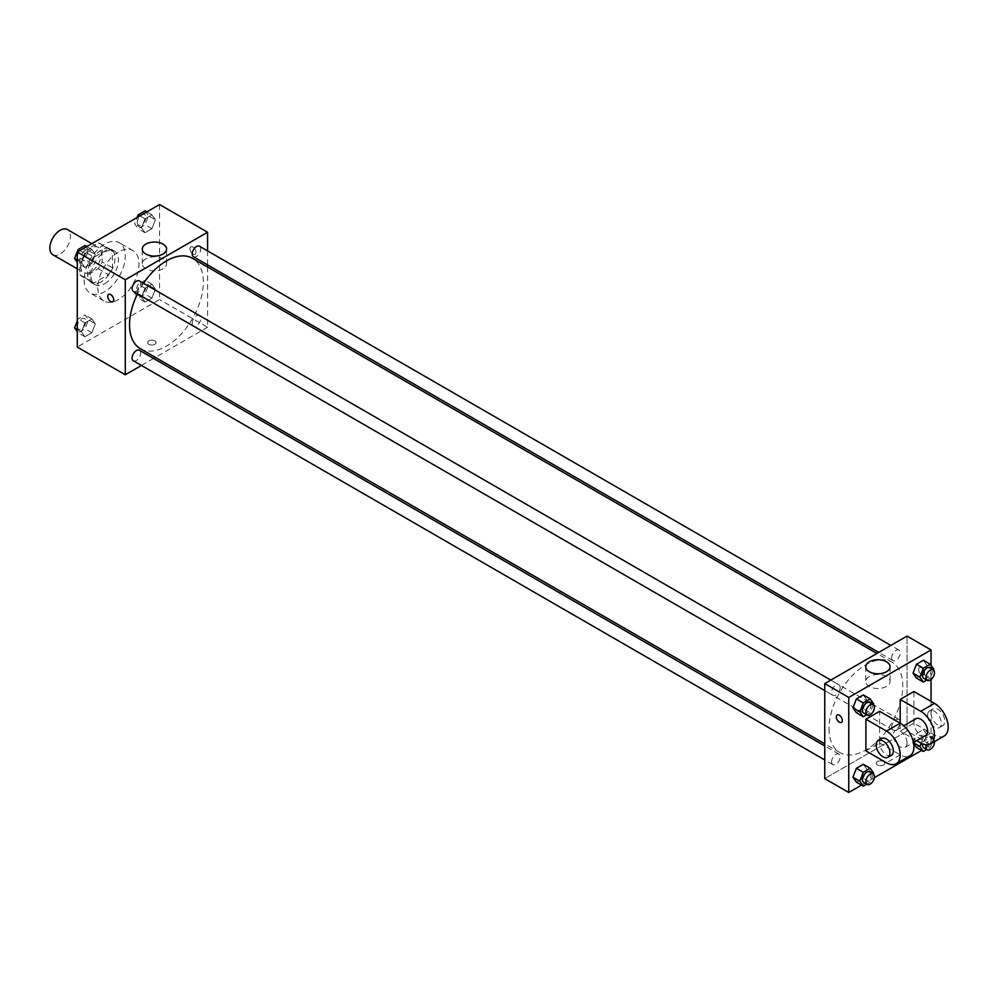 <?xml version="1.0" encoding="UTF-8"?>
<svg xmlns="http://www.w3.org/2000/svg" width="997" height="997" viewBox="0 0 997 997"><rect width="100%" height="100%" fill="white"/><g stroke="black" fill="none" stroke-linecap="round" stroke-linejoin="round"><path stroke-width="0.75" stroke-dasharray="4.99 3.74" d="M52.866 254.746A14.544 8.4 120 0 0 67.41 246.346A14.544 8.4 120 0 0 67.41 229.547M80.707 265.9A14.544 8.4 120 0 0 83.723 272.555A14.544 8.4 120 0 0 98.267 264.155A14.544 8.4 120 0 0 98.267 247.356A14.544 8.4 120 0 0 87.063 251.256A14.544 8.4 120 0 0 80.707 265.9M83.773 251.256L98.217 242.919A18.781 10.842 120 0 1 100.385 243.704A18.781 10.842 120 0 1 102.143 245.187L102.143 261.862A18.781 10.842 120 0 1 98.217 268.654L83.773 276.992A18.781 10.842 120 0 1 81.604 276.219A18.781 10.842 120 0 1 79.847 274.723L79.847 258.061A18.781 10.842 120 0 1 83.773 251.256L94.067 257.201L108.499 248.864L98.217 242.919M98.217 268.654L108.499 274.599L94.067 282.936L83.773 276.992M79.847 274.723L90.141 280.668L90.141 263.993L79.847 258.061M90.141 280.668A18.781 10.842 120 0 0 91.898 282.163A18.781 10.842 120 0 0 94.067 282.936M108.499 274.599A18.781 10.842 120 0 0 112.424 267.794L102.143 261.862M108.499 248.864A18.781 10.842 120 0 1 110.667 249.636A18.781 10.842 120 0 1 112.424 251.132L112.424 267.794M94.067 257.201A18.781 10.842 120 0 0 90.141 263.993M101.283 281.74A19.392 11.204 -60 0 1 91.587 282.699A19.392 11.204 -60 0 1 91.587 260.304A19.392 11.204 -60 0 1 110.979 249.1A19.392 11.204 -60 0 1 113.957 264.641A19.392 11.204 -60 0 1 101.283 281.74M104.71 283.709A19.392 11.204 120 0 0 117.384 266.623A19.392 11.204 120 0 0 114.406 251.082A19.392 11.204 120 0 0 99.463 256.279A19.392 11.204 120 0 0 91.001 275.795A19.392 11.204 120 0 0 95.014 284.681A19.392 11.204 120 0 0 104.71 283.709M112.424 251.132L102.143 245.187M84.134 279.758A29.1 16.799 120 0 0 90.166 293.068A29.1 16.799 120 0 0 119.254 276.281A29.1 16.799 120 0 0 119.254 242.682A29.1 16.799 120 0 0 96.834 250.471A29.1 16.799 120 0 0 84.134 279.758M97.856 287.672A29.1 16.799 120 0 0 103.875 300.994A29.1 16.799 120 0 0 132.975 284.195A29.1 16.799 120 0 0 132.975 250.596A29.1 16.799 120 0 0 110.555 258.397A29.1 16.799 120 0 0 97.856 287.672M155.395 289.142L151.93 298.066L145.001 302.066L141.537 297.143L145.001 288.208L151.93 284.207L155.395 289.142L151.93 298.066L145.001 302.066L141.537 297.143L145.001 288.208L151.93 284.207L155.395 289.142L148.528 285.179L145.064 294.103L138.134 298.103L134.67 293.18L138.134 284.245L145.064 280.244L148.528 285.179M155.395 219.776L151.93 228.699L145.001 232.7L141.537 227.777L145.001 218.841L151.93 214.841L155.395 219.776L151.93 228.699L145.001 232.7L141.537 227.777L145.001 218.841L151.93 214.841L155.395 219.776L148.528 215.813L145.064 224.736L138.134 228.737L134.67 223.814L137.125 217.483M159.57 204.535L159.57 299.549L77.28 347.056M95.313 323.826L91.849 332.749L84.919 336.749L81.455 331.814L84.919 322.891L91.849 318.89L95.313 323.826L91.849 332.749L84.919 336.749L81.455 331.814L84.919 322.891L91.849 318.89L95.313 323.826L88.459 319.863L84.994 328.786L78.065 332.786L77.28 331.665M95.313 254.459L91.849 263.382L84.919 267.383L81.455 262.448L84.919 253.525L91.849 249.524L95.313 254.459L91.849 263.382L84.919 267.383L81.455 262.448L84.919 253.525L91.849 249.524L95.313 254.459L88.459 250.496L84.994 259.419L78.065 263.42L77.28 262.298M207.575 267.022L207.575 327.265L159.57 299.549M207.575 327.265L155.395 357.387M153.563 358.446L141.437 365.45M148.852 344.339A4.237 2.455 0 0 0 153.476 344.875A4.237 2.455 0 0 0 156.105 342.607A4.237 2.455 0 0 0 151.856 340.164A4.237 2.455 0 0 0 147.618 342.607A4.237 2.455 0 0 0 148.852 344.339A4.237 2.455 0 0 0 153.476 344.862A4.237 2.455 0 0 0 156.105 342.607A4.237 2.455 0 0 0 151.856 340.151A4.237 2.455 0 0 0 147.618 342.607A4.237 2.455 0 0 0 148.852 344.339M140.34 348.701A52.18 30.122 120 0 0 192.521 318.566A52.18 30.122 120 0 0 192.521 258.323M143.543 283.298A52.18 30.122 120 0 0 137.486 293.803M207.575 250.895L207.575 264.903M193.43 256.74A6.057 3.502 120 0 0 199.5 253.238A6.057 3.502 120 0 0 199.5 246.234M192.184 323.327A6.057 3.502 120 0 0 193.43 326.106A6.057 3.502 120 0 0 199.5 322.604A6.057 3.502 120 0 0 199.5 315.6A6.057 3.502 120 0 0 194.826 317.22A6.057 3.502 120 0 0 192.184 323.327M133.361 360.789A6.057 3.502 120 0 0 139.418 357.287A6.057 3.502 120 0 0 139.418 350.283M139.418 280.917A6.057 3.502 -60 0 1 140.677 283.696A6.057 3.502 -60 0 1 138.035 289.791A6.057 3.502 -60 0 1 133.361 291.423M190.003 248.826A4.237 2.455 -120 0 0 191.86 253.088A4.237 2.455 -120 0 0 195.125 254.235A4.237 2.455 -120 0 0 195.125 249.337A4.237 2.455 -120 0 0 190.888 246.882A4.237 2.455 -120 0 0 190.003 248.826A4.237 2.455 -120 0 0 191.848 253.101A4.237 2.455 -120 0 0 195.125 254.235A4.237 2.455 -120 0 0 195.125 249.337A4.237 2.455 -120 0 0 190.876 246.882A4.237 2.455 -120 0 0 190.003 248.826M108.598 294.389L108.586 294.389A4.237 2.455 60 0 1 111.863 295.523A4.237 2.455 60 0 1 113.72 299.798A4.237 2.455 60 0 1 112.835 301.742L112.835 301.742M145.824 268.766A12.163 7.016 180 0 1 142.272 263.794A12.163 7.016 180 0 1 154.423 256.777A12.163 7.016 180 0 1 166.586 263.794A12.163 7.016 180 0 1 159.084 270.287A12.163 7.016 180 0 1 145.824 268.766M829.006 728.645A52.18 30.122 120 0 0 839.81 752.536A52.18 30.122 120 0 0 891.991 722.414A52.18 30.122 120 0 0 891.991 662.158A52.18 30.122 120 0 0 851.787 676.14A52.18 30.122 120 0 0 829.006 728.645M840.147 687.531A6.057 3.502 -60 0 1 837.505 693.625A6.057 3.502 -60 0 1 832.831 695.258A6.057 3.502 -60 0 1 832.831 688.254A6.057 3.502 -60 0 1 838.901 684.752A6.057 3.502 -60 0 1 840.147 687.531M891.654 727.162A6.057 3.502 120 0 0 892.913 729.941A6.057 3.502 120 0 0 898.97 726.439A6.057 3.502 120 0 0 898.97 719.435A6.057 3.502 120 0 0 894.297 721.068A6.057 3.502 120 0 0 891.654 727.162M831.585 761.845A6.057 3.502 120 0 0 832.831 764.624A6.057 3.502 120 0 0 838.901 761.122A6.057 3.502 120 0 0 838.901 754.118A6.057 3.502 120 0 0 834.227 755.751A6.057 3.502 120 0 0 831.585 761.845M891.654 657.796A6.057 3.502 120 0 0 892.913 660.575A6.057 3.502 120 0 0 898.97 657.073A6.057 3.502 120 0 0 898.97 650.069A6.057 3.502 120 0 0 894.297 651.702A6.057 3.502 120 0 0 891.654 657.796M907.046 731.1L824.756 778.62L907.046 731.1L907.046 636.086L907.046 731.1L931.048 744.958L921.589 750.429M84.994 245.561L88.459 250.496M77.243 256.964A6.057 3.502 120 0 0 78.501 259.743A6.057 3.502 120 0 0 84.558 256.241A6.057 3.502 120 0 0 84.558 249.25A6.057 3.502 120 0 0 79.897 250.87A6.057 3.502 120 0 0 77.243 256.964M91.849 263.382L84.994 259.419M84.919 267.383L78.065 263.42M81.455 262.448L77.28 260.043M84.919 253.525L79.822 250.571M91.849 249.524L86.739 246.571M77.218 256.952A6.057 3.502 120 0 0 78.476 259.731A6.057 3.502 120 0 0 84.533 256.229A6.057 3.502 120 0 0 84.533 249.225A6.057 3.502 120 0 0 79.86 250.858A6.057 3.502 120 0 0 77.218 256.952M145.064 210.878L148.528 215.813M137.324 222.281A6.057 3.502 120 0 0 138.571 225.06A6.057 3.502 120 0 0 144.64 221.558A6.057 3.502 120 0 0 144.64 214.567A6.057 3.502 120 0 0 139.966 216.187A6.057 3.502 120 0 0 137.324 222.281M151.93 228.699L145.064 224.736M145.001 232.7L138.134 228.737M141.537 227.777L134.67 223.814M145.001 218.841L139.892 215.888M151.93 214.841L146.821 211.887M137.287 222.269A6.057 3.502 120 0 0 138.546 225.048A6.057 3.502 120 0 0 144.602 221.546A6.057 3.502 120 0 0 144.602 214.542A6.057 3.502 120 0 0 139.941 216.175A6.057 3.502 120 0 0 137.287 222.269M77.28 320.959L78.065 318.928L84.994 314.927L88.459 319.863M77.243 326.331A6.057 3.502 120 0 0 78.501 329.11A6.057 3.502 120 0 0 84.558 325.608A6.057 3.502 120 0 0 84.558 318.616A6.057 3.502 120 0 0 79.897 320.236A6.057 3.502 120 0 0 77.243 326.331M91.849 332.749L84.994 328.786M84.919 336.749L78.065 332.786M81.455 331.814L77.28 329.409M84.919 322.891L78.065 318.928M91.849 318.89L84.994 314.927M77.218 326.318A6.057 3.502 120 0 0 78.476 329.097A6.057 3.502 120 0 0 84.533 325.595A6.057 3.502 120 0 0 84.533 318.591A6.057 3.502 120 0 0 79.86 320.224A6.057 3.502 120 0 0 77.218 326.318M137.324 291.647A6.057 3.502 120 0 0 138.571 294.427A6.057 3.502 120 0 0 144.64 290.925A6.057 3.502 120 0 0 144.64 283.933A6.057 3.502 120 0 0 139.966 285.553A6.057 3.502 120 0 0 137.324 291.647M151.93 298.066L145.064 294.103M145.001 302.066L138.134 298.103M141.537 297.143L134.67 293.18M145.001 288.208L138.134 284.245M151.93 284.207L145.064 280.244M137.287 291.635A6.057 3.502 120 0 0 138.546 294.414A6.057 3.502 120 0 0 144.602 290.912A6.057 3.502 120 0 0 144.602 283.908A6.057 3.502 120 0 0 139.941 285.541A6.057 3.502 120 0 0 137.287 291.635M873.335 704.642L870.194 712.755L866.667 714.787M863.701 713.067A6.057 3.502 120 0 0 869.758 709.577A6.057 3.502 120 0 0 869.758 702.573M873.659 703.82L866.792 699.857L863.327 708.792L856.398 712.793L863.327 708.792L870.194 712.755M866.792 699.857L863.327 694.934L866.792 699.857L863.327 708.792M933.404 669.959L930.263 678.072L926.736 680.104M923.77 678.384A6.057 3.502 120 0 0 929.827 674.894A6.057 3.502 120 0 0 929.827 667.89M933.728 669.137L926.874 665.186L923.409 674.109L916.48 678.11L923.409 674.109L930.263 678.072M926.874 665.186L923.409 660.251L926.874 665.186L923.409 674.109M873.335 774.008L870.194 782.122L866.667 784.153M863.701 782.433A6.057 3.502 120 0 0 869.758 778.944A6.057 3.502 120 0 0 869.758 771.94M873.659 773.186L866.792 769.223L863.327 778.159L856.398 782.159L863.327 778.159L870.194 782.122M866.792 769.223L863.327 764.3L866.792 769.223L863.327 778.159M921.153 743.201L923.334 737.581L930.263 733.58L933.728 738.503L930.263 747.438L926.736 749.47M923.77 747.75A6.057 3.502 120 0 0 929.827 744.261A6.057 3.502 120 0 0 929.827 737.257A6.057 3.502 120 0 0 925.577 738.465A6.057 3.502 120 0 0 922.611 743.899M933.728 738.503L926.874 734.552L923.409 743.475L916.48 747.476L923.409 743.475L930.263 747.438M913.489 742.827L916.48 733.618L923.409 729.617L926.874 734.552L923.409 743.475M923.334 737.581L916.48 733.618L923.409 729.617L926.874 734.552M930.263 733.58L923.409 729.617M934.501 741.606A6.057 3.502 120 0 0 933.254 739.238A6.057 3.502 120 0 0 926.288 744.834M841.456 722.401L841.456 722.401A4.237 2.455 -120 0 0 841.456 717.504A4.237 2.455 -120 0 0 837.206 715.048L837.206 715.048M886.507 676.527A12.163 7.016 0 0 0 873.247 675.006A12.163 7.016 0 0 0 865.745 681.499A12.163 7.016 0 0 0 877.908 688.516A12.163 7.016 0 0 0 890.059 681.499A12.163 7.016 0 0 0 886.507 676.527M921.614 667.753A4.237 2.455 -120 0 0 919.496 667.541A4.237 2.455 -120 0 0 919.496 672.439A4.237 2.455 -120 0 0 923.745 674.894A4.237 2.455 -120 0 0 924.393 671.492A4.237 2.455 -120 0 0 921.614 667.753A4.237 2.455 60 0 1 924.393 671.492A4.237 2.455 60 0 1 923.733 674.894A4.237 2.455 60 0 1 919.496 672.439A4.237 2.455 60 0 1 919.496 667.541A4.237 2.455 60 0 1 921.614 667.753M931.048 665.335L931.048 679.505M931.048 701.414L931.048 744.958M883.479 764.998A4.237 2.455 0 0 0 884.713 763.266A4.237 2.455 0 0 0 880.476 760.823A4.237 2.455 0 0 0 876.226 763.266A4.237 2.455 0 0 0 878.856 765.534A4.237 2.455 0 0 0 883.479 764.998A4.237 2.455 180 0 1 878.856 765.534A4.237 2.455 180 0 1 876.226 763.266A4.237 2.455 180 0 1 880.476 760.823A4.237 2.455 180 0 1 884.713 763.266A4.237 2.455 180 0 1 883.479 764.998M874.357 777.685L861.508 785.113M913.015 742.541L916.48 733.618M944.171 736.023A19.392 11.204 60 0 1 934.476 735.063L913.9 723.186L900.191 731.1L900.191 723.186M913.9 723.186L913.9 691.507M865.907 750.903L879.616 742.977L879.616 711.31M907.046 742.977A9.696 5.596 60 0 1 905.039 747.414A9.696 5.596 60 0 1 895.343 741.818A9.696 5.596 60 0 1 895.343 730.627A9.696 5.596 60 0 1 902.821 733.219A9.696 5.596 60 0 1 907.046 742.977M879.616 742.977L900.191 754.854A19.392 11.204 -120 0 0 909.887 755.813M925.615 735.537A9.696 5.596 60 0 1 915.919 729.941A9.696 5.596 60 0 1 915.919 718.75M916.742 740.659L900.191 731.1M891.33 755.34A9.696 5.596 60 0 1 881.622 749.744A9.696 5.596 60 0 1 881.622 738.54M927.621 715.26A9.696 5.596 60 0 1 929.628 710.824A9.696 5.596 60 0 1 939.324 716.419A9.696 5.596 60 0 1 939.324 727.623A9.696 5.596 60 0 1 931.859 725.031A9.696 5.596 60 0 1 927.621 715.26M931.048 713.291A9.696 5.596 -120 0 0 935.286 723.049A9.696 5.596 -120 0 0 942.751 725.642A9.696 5.596 -120 0 0 942.751 714.45A9.696 5.596 -120 0 0 933.055 708.842A9.696 5.596 -120 0 0 931.048 713.291M900.191 754.854L886.47 762.78M934.476 735.063L920.767 742.977M77.28 268.841L83.723 272.555M91.824 243.642L98.267 247.356M114.406 251.082L110.979 249.1M95.014 284.681L91.587 282.699M110.667 249.636L100.385 243.704M91.898 282.163L81.604 276.219M132.975 250.596L119.254 242.682M103.875 300.994L90.166 293.068M166.586 263.794L166.586 249.076M142.272 263.794L142.272 249.076M891.991 662.158L876.936 653.471M839.81 752.536L824.756 743.837M824.756 690.585L832.831 695.258M830.813 680.091L838.901 684.752M898.97 719.435L199.5 315.6M892.913 729.941L193.43 326.106M838.901 754.118L824.756 745.955M832.831 764.624L824.756 759.951M898.97 650.069L890.894 645.408M892.913 660.575L878.768 652.412M933.254 739.238L929.827 737.257M865.745 666.769L865.745 681.499M890.059 666.769L890.059 681.499M905.039 747.414L913.439 742.566M895.343 730.627L903.743 725.779M933.055 708.842L929.628 710.824M942.751 725.642L939.324 727.623"/><path stroke-width="1.5" d="M91.824 243.642L67.41 229.547A14.544 8.4 120 0 0 56.206 233.448A14.544 8.4 120 0 0 49.85 248.079A14.544 8.4 120 0 0 52.866 254.746L77.28 268.841M141.437 365.45L125.286 374.772L77.28 347.056L77.28 252.042L159.57 204.535L207.575 232.239L207.575 250.895M155.395 357.387L153.563 358.446M137.486 293.803A52.18 30.122 120 0 0 129.535 324.81A52.18 30.122 120 0 0 140.34 348.701L824.756 743.837M876.936 653.471L192.521 258.323A52.18 30.122 120 0 0 143.543 283.298M207.575 264.903L207.575 267.022M125.286 374.772L125.286 279.758L207.575 232.239M890.894 645.408L199.5 246.234A6.057 3.502 120 0 0 194.826 247.854A6.057 3.502 120 0 0 192.184 253.961A6.057 3.502 120 0 0 193.43 256.74L878.768 652.412M824.756 745.955L139.418 350.283A6.057 3.502 120 0 0 134.757 351.904A6.057 3.502 120 0 0 132.103 358.01A6.057 3.502 120 0 0 133.361 360.789L824.756 759.951M824.756 690.585L133.361 291.423A6.057 3.502 -60 0 1 133.361 284.419A6.057 3.502 -60 0 1 139.418 280.917L830.813 680.091M125.286 279.758L77.28 252.042M145.824 254.036A12.163 7.016 180 0 1 142.272 249.076A12.163 7.016 180 0 1 154.423 242.047A12.163 7.016 180 0 1 166.586 249.076A12.163 7.016 180 0 1 159.084 255.556A12.163 7.016 180 0 1 145.824 254.036M113.708 299.798A4.237 2.455 60 0 1 112.835 301.742A4.237 2.455 60 0 1 108.586 299.287A4.237 2.455 60 0 1 108.586 294.389A4.237 2.455 60 0 1 111.863 295.523A4.237 2.455 60 0 1 113.708 299.798M112.835 301.742A4.237 2.455 60 0 1 108.598 299.287A4.237 2.455 60 0 1 108.598 294.389M861.508 785.113L848.759 792.465L824.756 778.62L824.756 683.593L907.046 636.086L931.048 649.944L931.048 665.335M77.28 262.298L74.601 258.497L78.065 249.562L84.994 245.561L86.739 246.571M77.28 260.043L74.601 258.497M79.822 250.571L78.065 249.562M137.125 217.483L138.134 214.878L145.064 210.878L146.821 211.887M139.892 215.888L138.134 214.878M77.28 331.665L74.601 327.863L77.28 320.959M77.28 329.409L74.601 327.863M866.667 714.787L863.265 716.756L859.8 711.821L863.265 702.897L870.194 698.897L873.659 703.82L873.335 704.642M873.185 704.555L869.758 702.573A6.057 3.502 120 0 0 865.084 704.194A6.057 3.502 120 0 0 862.442 710.3A6.057 3.502 120 0 0 863.701 713.067L867.128 715.048A6.057 3.502 120 0 0 873.185 711.546A6.057 3.502 120 0 0 873.185 704.555A6.057 3.502 120 0 0 868.512 706.175A6.057 3.502 120 0 0 865.87 712.282A6.057 3.502 120 0 0 867.128 715.048M863.265 716.756L856.398 712.793L852.933 707.858L856.398 698.934L863.327 694.934L870.194 698.897M859.8 711.821L852.933 707.858L856.398 698.934L863.327 694.934M863.265 702.897L856.398 698.934M926.736 680.104L923.334 682.073L919.87 677.137L923.334 668.214L930.263 664.214L933.728 669.137L933.404 669.959M933.254 669.872L929.827 667.89A6.057 3.502 120 0 0 925.154 669.51A6.057 3.502 120 0 0 922.512 675.617A6.057 3.502 120 0 0 923.77 678.384L927.198 680.365A6.057 3.502 120 0 0 933.254 676.863A6.057 3.502 120 0 0 933.254 669.872A6.057 3.502 120 0 0 928.581 671.492A6.057 3.502 120 0 0 925.939 677.599A6.057 3.502 120 0 0 927.198 680.365M923.334 682.073L916.48 678.11L913.015 673.174L916.48 664.251L923.409 660.251L930.263 664.214M919.87 677.137L913.015 673.174L916.48 664.251L923.409 660.251M923.334 668.214L916.48 664.251M866.667 784.153L863.265 786.122L859.8 781.187L863.265 772.264L870.194 768.263L873.659 773.186L873.335 774.008M873.185 773.921L869.758 771.94A6.057 3.502 120 0 0 865.084 773.56A6.057 3.502 120 0 0 862.442 779.666A6.057 3.502 120 0 0 863.701 782.433L867.128 784.415A6.057 3.502 120 0 0 873.185 780.913A6.057 3.502 120 0 0 873.185 773.921A6.057 3.502 120 0 0 868.512 775.541A6.057 3.502 120 0 0 865.87 781.648A6.057 3.502 120 0 0 867.128 784.415M863.265 786.122L856.398 782.159L852.933 777.224L856.398 768.301L863.327 764.3L870.194 768.263M859.8 781.187L852.933 777.224L856.398 768.301L863.327 764.3M863.265 772.264L856.398 768.301M926.736 749.47L923.334 751.439L919.87 746.504L921.153 743.201M922.611 743.899A6.057 3.502 120 0 0 922.512 744.983A6.057 3.502 120 0 0 923.77 747.75L927.198 749.732A6.057 3.502 120 0 0 932.033 747.937A6.057 3.502 120 0 0 934.501 741.606M923.334 751.439L916.48 747.476L913.588 743.363L916.48 747.476M919.87 746.504L913.489 742.827M926.288 744.834A6.057 3.502 120 0 0 925.939 746.965A6.057 3.502 120 0 0 927.198 749.732M839.337 722.189A4.237 2.455 -120 0 0 841.456 722.401A4.237 2.455 60 0 1 839.324 722.189A4.237 2.455 60 0 1 836.558 718.451A4.237 2.455 60 0 1 837.206 715.048A4.237 2.455 -120 0 0 836.558 718.451A4.237 2.455 -120 0 0 839.337 722.189M837.206 715.048A4.237 2.455 60 0 1 841.456 717.504A4.237 2.455 60 0 1 841.456 722.401M848.759 792.465L848.759 697.451L824.756 683.593L907.046 636.086M824.756 778.62L824.756 683.593M886.507 661.796A12.163 7.016 180 0 1 890.059 666.769A12.163 7.016 180 0 1 877.908 673.785A12.163 7.016 180 0 1 865.745 666.769A12.163 7.016 180 0 1 873.247 660.276A12.163 7.016 180 0 1 886.507 661.796M848.759 697.451L931.048 649.944M931.048 679.505L931.048 701.414M921.589 750.429L874.357 777.685M916.48 678.11L913.015 673.174M856.398 712.793L852.933 707.858M856.398 782.159L852.933 777.224M865.907 719.223L886.47 731.1A19.392 11.204 60 0 1 899.144 748.199A19.392 11.204 60 0 1 896.178 763.739A19.392 11.204 60 0 1 886.47 762.78L865.907 750.903L865.907 719.223L879.616 711.31L900.191 723.186L900.191 699.433L913.9 691.507L934.476 703.384A19.392 11.204 60 0 1 947.15 720.482A19.392 11.204 60 0 1 944.171 736.023L930.463 743.936A19.392 11.204 60 0 1 920.767 742.977L916.742 740.659M896.178 763.739L909.887 755.813A19.392 11.204 -120 0 0 912.866 740.273A19.392 11.204 -120 0 0 900.191 723.186L886.47 731.1M903.743 725.779L915.919 718.75A9.696 5.596 60 0 1 923.384 721.342A9.696 5.596 60 0 1 927.621 731.1A9.696 5.596 60 0 1 925.615 735.537L913.439 742.566M934.476 703.384L920.767 711.31L900.191 699.433M920.767 711.31A19.392 11.204 60 0 1 933.429 728.396A19.392 11.204 60 0 1 930.463 743.936M878.195 740.522L881.622 738.54A9.696 5.596 60 0 1 889.1 741.145A9.696 5.596 60 0 1 893.337 750.903A9.696 5.596 60 0 1 891.33 755.34L887.891 757.321A9.696 5.596 60 0 1 878.195 751.713A9.696 5.596 60 0 1 878.195 740.522A9.696 5.596 60 0 1 885.672 743.114A9.696 5.596 60 0 1 889.91 752.872A9.696 5.596 60 0 1 887.891 757.321"/></g></svg>
